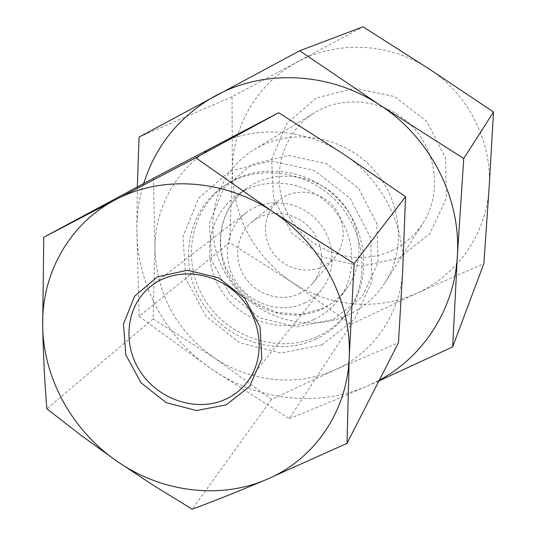<?xml version="1.0" encoding="UTF-8"?>
<svg xmlns="http://www.w3.org/2000/svg" width="536" height="536" viewBox="0 0 536 536"><rect width="100%" height="100%" fill="white"/><g stroke="black" fill="none" stroke-linecap="round" stroke-linejoin="round"><path stroke-width="0.4" stroke-dasharray="2.68 2.01" d="M153.437 178.28L154.991 248.289L153.122 318.833L213.576 357.365L271.531 399.367L334.953 369.86L398.462 342.725M334.953 369.86C373.445 353.036 400.861 313.667 402.764 269.38C405.29 225.227 381.532 178.823 342.906 153.678C304.602 127.977 254.171 125.116 216.49 145.256C178.434 164.921 154.81 205.824 154.991 248.289C156.425 293.815 175.949 330.176 213.576 357.365C249.22 381.873 296.622 387.193 334.953 369.86M271.531 399.367L192.236 509.2M153.122 318.833L46.853 408.814M139.072 137.062L232.055 96.788L362.999 26.8M137.337 186.937L136.841 229.649L139.132 316.421L229.663 242.527L232.296 169.718L232.055 96.788M139.132 316.421L211.968 369.338L289.273 418.603L351.248 324.22L291.43 281.882L229.663 242.527M143.695 183.52C139.126 198.514 136.841 213.891 136.841 229.649C136.667 284.321 166.1 338.404 211.968 369.338C257.521 400.687 318.27 407.789 368.031 385.726L379.287 380.225M289.273 418.603C314.424 408.64 340.675 397.678 368.031 385.726L378.932 380.915M351.248 324.22L417.149 293.058L483.867 263.645M428.726 68.675C389.33 42.585 337.003 40.414 297.601 61.908C257.823 82.913 232.731 125.699 232.296 169.718C233.113 216.886 252.831 254.278 291.43 281.882C328.019 306.753 377.096 311.577 417.149 293.058C457.342 275.055 486.433 233.837 489.107 187.855C492.423 142 468.457 94.189 428.726 68.675M399.059 258.084L429.617 233.957L446.388 198.266L445.577 158.026L427.011 121.551L394.449 96.554L354.772 88.226L316.28 98.028L286.72 123.561L271.645 159.386L273.581 198.387L291.852 233.18L322.92 257.327L361.03 266.271L399.059 258.084M391.91 250.493C404.807 244.336 415.172 235.217 423.011 223.13C441.832 193.958 437.269 151.815 411.722 125.9C386.329 99.83 344.293 94.41 314.739 112.634C280.134 133.558 269.059 181.429 289.252 216.504C308.997 251.833 355.777 267.685 391.91 250.493M347.931 315.054C363.281 307.912 375.609 297.179 384.908 282.854C407.253 248.275 401.491 197.63 370.557 166.24C339.797 134.663 289.286 127.876 254.252 149.511C213.221 174.354 200.853 231.344 225.294 273.266C249.207 315.483 304.924 334.987 347.931 315.054M322.551 266.606L329.144 262.566L334.732 257.22C347.127 242.754 345.814 218.795 331.583 204.424C317.5 189.905 293.581 188.103 278.861 200.196C264.047 212.095 261.132 235.15 272.06 251.525C282.834 268.007 305.426 274.841 322.551 266.606M299.336 293.701L306.425 289.386L312.421 283.658C325.707 268.147 324.2 242.319 308.79 226.755C293.54 211.037 267.752 209 251.974 221.964C236.088 234.728 233.08 259.538 244.925 277.206C256.597 294.988 280.931 302.465 299.336 293.701M304.327 303.175C311.088 299.986 316.823 295.483 321.533 289.681C337.392 270.238 335.228 238.6 316.267 219.432C297.487 200.082 265.903 197.268 246.138 212.738C225.71 228.37 221.428 259.585 236.081 281.963C250.5 304.488 281.099 314.156 304.327 303.175M321.821 344.956L354.437 319.483L372.051 281.259L370.597 237.77L349.995 198.045L314.411 170.515L271.424 160.941L230.065 170.997L198.648 198.153L183.044 236.57L185.791 278.606L206.018 316.341L239.82 342.832L280.971 353.11L321.821 344.956M315.342 339.389C328.682 333.225 339.583 324.079 348.032 311.945C370.463 279.712 365.472 230.728 335.616 200.471C305.976 170.006 257.099 164.016 224.417 185.784C187.6 209.817 177.785 262.519 201.201 301.065C224.169 339.864 275.752 357.633 315.342 339.389M317.386 336.554C330.645 330.417 341.472 321.325 349.867 309.272C372.158 277.239 367.214 228.591 337.58 198.548C308.146 168.311 259.605 162.368 227.123 184.002C190.541 207.888 180.759 260.241 204.008 298.532C226.808 337.07 278.05 354.698 317.386 336.554M313.754 319.583C323.938 314.826 332.394 307.925 339.127 298.88C358.872 272.409 355.274 231.043 330.263 205.717C305.453 180.197 264.168 175.754 237.301 194.957C208.136 215.358 201.02 258.252 220.51 289.34C239.666 320.642 281.661 334.565 313.754 319.583M333.238 319.503L362.37 296.589L378.094 262.399L376.848 223.646L358.571 188.33L326.967 163.895L288.696 155.427L251.759 164.418L223.572 188.665L209.442 222.996L211.727 260.596L229.703 294.331L259.9 317.942L296.71 326.973L333.238 319.503M321.727 309.111C331.657 304.455 339.904 297.715 346.477 288.891C365.74 263.055 362.282 222.788 337.968 198.166C313.848 173.356 273.655 169.081 247.438 187.814C218.983 207.72 211.955 249.521 230.902 279.805C249.515 310.284 290.445 323.778 321.727 309.111M339.127 298.88L346.477 288.891C340.179 297.366 332.26 303.879 322.719 308.441L300.488 314.444L276.844 312.461L254.627 302.599L236.483 285.929L226.279 268.643L222.748 258.151L220.865 247.371L220.671 236.57L222.152 226.025L224.979 216.665L228.959 208.236L234.091 200.538L240.282 193.69L247.438 187.814L237.301 194.957M384.908 282.854L423.011 223.13M254.252 149.511L314.739 112.634M312.421 283.658L334.732 257.22M251.974 221.964L278.861 200.196M246.473 383.032L321.533 289.681M151.279 285.876L246.138 212.738M348.032 311.945L349.867 309.272M224.417 185.784L227.123 184.002"/><path stroke-width="0.8" d="M398.462 342.725L402.764 269.38L405.551 196.699L342.906 153.678L278.66 112.741L195.74 157.778L272.864 211.8L354.128 263.585L349.238 357.077L347.013 443.346L398.462 342.725M405.551 196.699L354.128 263.585M347.013 443.346L266.372 479.559C240.476 490.514 215.767 500.396 192.236 509.2L154.093 485.804L116.935 461.215L81.164 435.433L46.853 408.814C44.682 382.483 43.295 354.959 42.692 326.25L43.771 237.247L115.722 199.66C69.178 223.706 41.373 274.03 42.692 326.25C43.45 378.53 72.534 430.817 116.935 461.215C161.048 492.008 219.251 499.82 266.372 479.559C313.654 459.928 347.375 412.077 349.238 357.077C351.891 302.291 321.526 243.793 272.864 211.8C224.604 179.098 161.758 175.024 115.722 199.66L195.74 157.778M278.66 112.741L153.437 178.28L43.771 237.247M137.337 186.937L139.072 137.062L299.711 50.773L362.999 26.8L428.726 68.675L493.529 112.004L489.107 187.855L483.867 263.645L452.665 346.893L457.349 255.987C461.241 198.555 430.555 137.812 380.138 105.25L299.711 50.773M379.287 380.225C423.487 356.634 454.461 309.091 457.349 255.987L463.747 158.522L380.138 105.25C330.149 71.924 264.328 68.943 215.646 95.683C179.875 115.823 155.889 145.102 143.695 183.52M463.747 158.522L493.529 112.004M378.932 380.915L452.665 346.893M226.179 404.881L249.555 386.51L261.762 358.798L260.087 327.195L244.65 298.177L218.581 277.802L187.312 270.258L157.316 276.945L134.603 296.234L123.474 324.066L125.839 354.892L141.055 382.831L166.153 402.637L196.437 410.543L226.179 404.881M225.314 399.387C233.656 395.588 240.704 390.134 246.473 383.032C265.903 359.254 262.714 319.737 238.688 295.443C214.889 270.928 175.446 266.935 151.279 285.876C126.275 305.024 121.752 343.663 140.332 371.642C158.643 399.796 196.645 412.452 225.314 399.387"/></g></svg>
